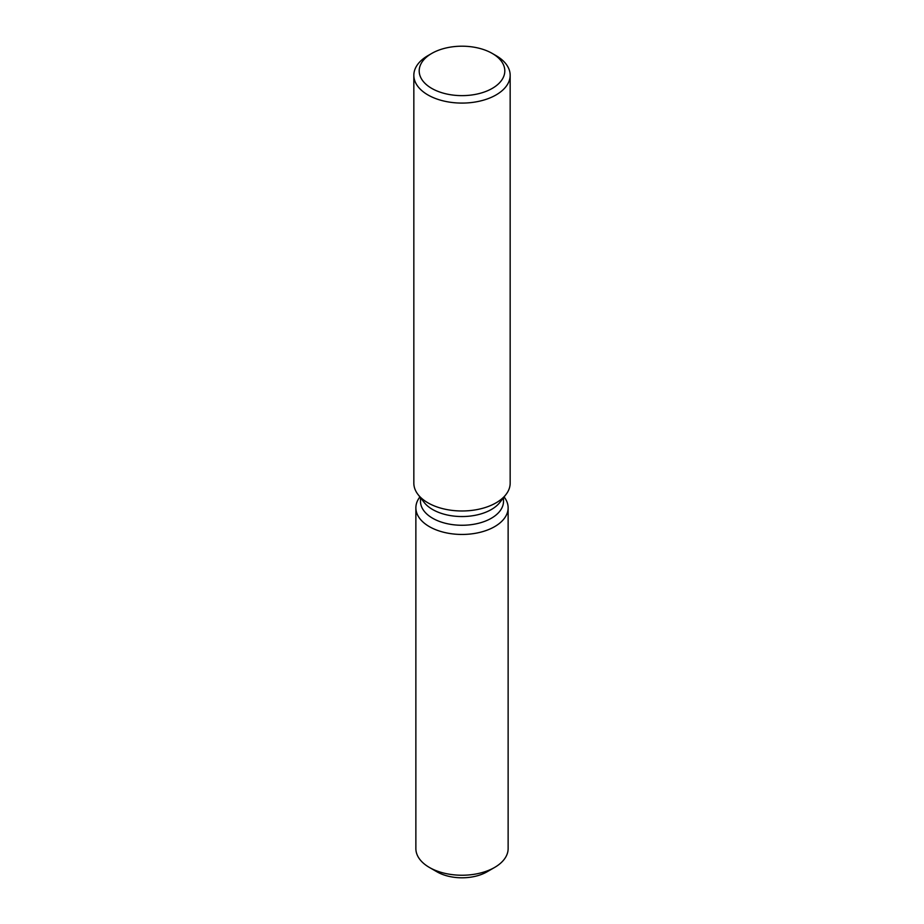 <?xml version="1.0" encoding="UTF-8"?>
<svg xmlns="http://www.w3.org/2000/svg" width="924" height="924" viewBox="0 0 924 924"><rect width="100%" height="100%" fill="white"/><g stroke="black" fill="none" stroke-linecap="round" stroke-linejoin="round"><path stroke-width="1.39" d="M508.131 507.819A46.131 26.634 180 0 1 494.617 526.657A46.131 26.634 180 0 0 504.111 496.95L504.111 496.95A46.131 26.634 180 0 1 508.131 507.819L508.131 848.613A46.131 26.634 180 0 1 494.617 867.44L487.052 871.806A35.424 20.455 180 0 1 433.668 869.623M503.511 497.69L503.511 501.305A41.511 23.966 180 0 1 491.349 518.249A41.511 23.966 180 0 1 446.119 523.446A41.511 23.966 180 0 1 420.489 501.305L420.489 497.69M494.617 526.657A46.131 26.634 180 0 1 435.839 529.752A46.131 26.634 180 0 1 419.889 496.95L419.889 496.95A46.131 26.634 180 0 0 415.869 507.819A46.131 26.634 180 0 0 444.352 532.42A46.131 26.634 180 0 0 494.617 526.657M492.273 53.442L496.049 55.625A48.164 27.801 180 0 1 510.163 75.283L510.163 483.183A48.164 27.801 180 0 1 505.959 494.536L499.896 502.367A41.511 23.966 180 0 1 491.349 509.528A41.511 23.966 180 0 1 424.104 502.367L418.041 494.536A48.164 27.801 180 0 1 413.837 483.183L413.837 75.283A48.164 27.801 180 0 1 427.951 55.625L431.727 53.442A42.804 24.717 180 0 1 492.273 53.442A42.804 24.717 180 0 1 492.273 88.392A42.804 24.717 180 0 1 431.727 88.392A42.804 24.717 180 0 1 431.727 53.442L427.951 55.625M505.959 494.536A48.164 27.801 180 0 1 496.049 502.841A48.164 27.801 180 0 1 418.041 494.536M510.163 75.283A48.164 27.801 180 0 1 496.049 94.941A48.164 27.801 180 0 1 443.566 100.97A48.164 27.801 180 0 1 413.837 75.283M429.383 867.44L436.948 871.806A35.424 20.455 180 0 0 487.052 871.806L494.617 867.44A46.131 26.634 180 0 1 429.383 867.44A46.131 26.634 180 0 1 415.869 848.613L415.869 507.819"/></g></svg>
